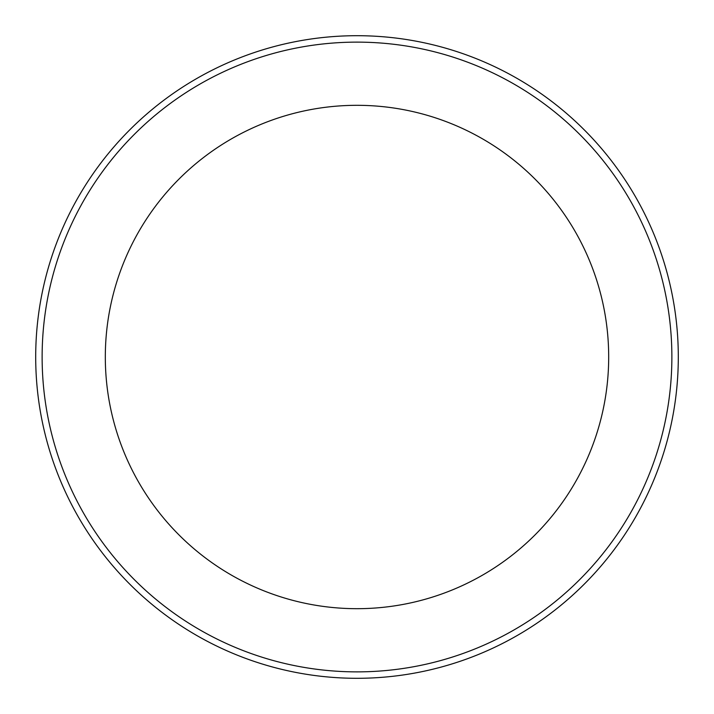 <?xml version="1.0" encoding="UTF-8"?>
<svg xmlns="http://www.w3.org/2000/svg" width="714" height="714" viewBox="0 0 714 714"><rect width="100%" height="100%" fill="white"/><g stroke="black" fill="none" stroke-linecap="round" stroke-linejoin="round"><path stroke-width="1.07" d="M671.874 357A314.874 314.874 0 0 0 357 42.126A314.874 314.874 0 0 0 42.126 357A314.874 314.874 0 0 0 357 671.874A314.874 314.874 0 0 0 671.874 357M35.7 357A321.3 321.3 0 0 1 357 35.7A321.3 321.3 0 0 1 678.3 357A321.3 321.3 0 0 1 357 678.3A321.3 321.3 0 0 1 35.7 357M105.315 357A251.685 251.685 0 0 0 357 608.685A251.685 251.685 0 0 0 608.685 357A251.685 251.685 0 0 0 357 105.315A251.685 251.685 0 0 0 105.315 357"/></g></svg>
